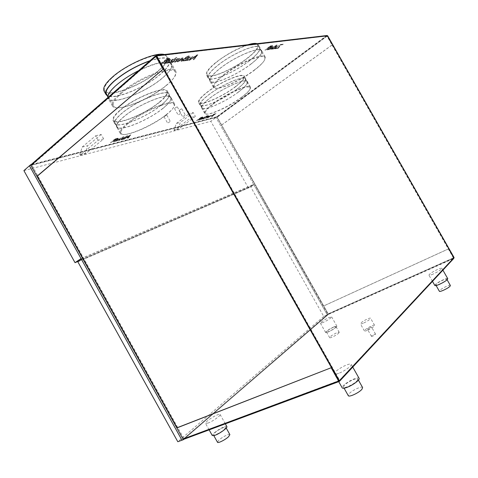 <?xml version="1.0" encoding="UTF-8"?>
<svg xmlns="http://www.w3.org/2000/svg" width="478" height="478" viewBox="0 0 478 478"><rect width="100%" height="100%" fill="white"/><g stroke="black" fill="none" stroke-linecap="round" stroke-linejoin="round"><path stroke-width="0.36" stroke-dasharray="2.39 1.79" d="M23.9 170.616L210.816 121.304L215.966 117.498L29.439 165.77L215.966 117.498L217 116.734L328.452 314.327L183.361 439.688M81.033 258.598L253.687 184.383L215.966 117.498L327.275 314.853L328.452 314.327M327.275 314.853L181.969 440.202L327.275 314.853L253.991 184.92L250.747 186.964L323.743 316.43L327.275 314.853M183.803 439.3L328.225 314.524L328.189 313.855L216.701 116.811L31.07 164.665L217 116.734M191.469 117.313L195.383 116.351L178.186 129.389L174.225 130.434L191.469 117.313L189.336 113.513L193.261 112.581L195.383 116.351M177.953 128.976L180.331 122.476L176.364 123.467L173.992 130.016L177.953 128.976L178.186 129.389M193.261 112.581L180.331 122.476M173.992 130.016L174.225 130.434M176.364 123.467L189.336 113.513M79.916 154.657L85.413 153.217L87.653 145.7L82.144 147.081L79.916 154.657L80.19 155.147L98.199 140.257L103.666 138.913L85.682 153.707L80.19 155.147M85.413 153.217L85.682 153.707M82.144 147.081L95.69 135.764L98.199 140.257M95.69 135.764L101.175 134.461L103.666 138.913M101.175 134.461L87.653 145.7M79.163 260.892L248.297 187.788L210.816 121.304M253.687 184.383L248.297 187.788M323.743 316.43L177.816 441.744M77.836 261.795L250.747 186.964M81.445 259.345L253.991 184.92M181.473 108.841L179.065 110.412L181.473 108.841M185.046 115.186L182.632 116.752L185.046 115.186M166.452 115.15L164.032 116.728L166.452 115.15M170.066 121.579L167.641 123.145L170.066 121.579M176.944 106.893L174.476 108.5L176.944 106.893M180.606 113.4L178.139 115.007L180.606 113.4M372.625 336.148L371.466 336.351C371.639 335.813 372.613 335.132 374.376 334.319L375.541 334.116C375.367 334.654 374.394 335.329 372.625 336.148M368.598 329.025L367.451 329.246C367.636 328.727 368.61 328.057 370.366 327.233L371.525 327.012C371.34 327.526 370.36 328.201 368.598 329.025M367.259 330.382C365.598 331.051 364.648 331.236 364.403 330.931C364.869 329.635 367.295 327.956 371.681 325.906C373.36 325.219 374.328 325.034 374.585 325.333C374.119 326.629 371.681 328.314 367.259 330.382M363.22 323.236C361.565 323.917 360.621 324.114 360.388 323.833C360.89 322.584 363.322 320.923 367.696 318.85C369.369 318.157 370.325 317.954 370.57 318.234C370.074 319.477 367.624 321.144 363.22 323.236M120.462 110.161C134.641 97.763 165.155 85.729 166.732 91.507C167.659 93.778 165.137 97.369 159.168 102.274C145.085 114.087 116.172 125.774 113.776 120.199C112.808 118.18 115.037 114.834 120.462 110.161M128.02 123.647C142.366 111.529 172.707 99.155 174.046 104.503C174.87 106.6 172.271 110.054 166.242 114.863C152.01 126.431 123.252 138.423 121.107 133.284C120.229 131.432 122.535 128.218 128.02 123.647M161.265 105.082C146.782 117.134 117.188 129.191 114.774 123.575C113.806 121.543 116.106 118.15 121.675 113.382C136.26 100.727 167.533 88.293 169.087 94.124C170.013 96.419 167.402 100.069 161.265 105.082M159.634 102.184C145.187 114.29 115.557 126.276 113.083 120.558C112.091 118.484 114.373 115.055 119.93 110.269C134.473 97.542 165.794 85.198 167.402 91.125C168.346 93.461 165.758 97.148 159.634 102.184M162.849 108.357C148.509 120.193 119.315 132.179 117.002 126.754C116.064 124.788 118.359 121.466 123.88 116.787C138.321 104.359 169.152 92.003 170.628 97.643C171.512 99.86 168.919 103.433 162.849 108.357M161.032 105.13C146.734 117.032 117.498 128.941 115.12 123.396C114.164 121.388 116.435 118.036 121.938 113.328C136.338 100.828 167.216 88.561 168.752 94.315C169.666 96.574 167.091 100.183 161.032 105.13M166.523 114.433C151.926 126.3 122.446 138.584 120.229 133.308C119.327 131.402 121.687 128.11 127.297 123.42C142.014 110.974 173.161 98.289 174.53 103.792C175.372 105.949 172.707 109.492 166.523 114.433M163.076 108.309C148.556 120.289 119.004 132.43 116.656 126.933C115.712 124.943 118.03 121.579 123.611 116.841C138.244 104.258 169.475 91.74 170.963 97.458C171.859 99.705 169.23 103.32 163.076 108.309M112.342 77.603C128.672 62.355 164.366 49.18 166.714 56.912C168.047 60.103 165.149 64.781 158.021 70.953C141.775 85.305 108.303 98.092 104.849 90.587C103.475 87.797 105.973 83.471 112.342 77.603M121.239 93.467C137.801 78.601 173.263 64.972 175.289 72.124C176.478 75.058 173.466 79.545 166.254 85.58C149.811 99.609 116.542 112.79 113.423 105.895C112.175 103.332 114.786 99.191 121.239 93.467M150.092 60.652C160.949 57.151 167.408 56.924 169.475 59.965C170.801 63.186 167.802 67.948 160.459 74.245C144.995 87.707 114.075 100.482 107.203 95.719M164.354 54.51L167.497 56.458C168.859 59.738 165.884 64.542 158.565 70.875C141.9 85.586 107.598 98.695 104.037 90.999M162.299 78.034C145.748 92.403 111.96 105.548 108.62 98.253C107.287 95.54 109.868 91.25 116.363 85.377C133.015 70.117 169.069 56.547 171.279 64.094C172.558 67.201 169.565 71.849 162.299 78.034M149.775 60.927C160.59 57.414 167.025 57.169 169.081 60.192C170.401 63.371 167.431 68.067 160.19 74.287C143.693 88.741 109.85 101.784 106.421 94.327M166.577 85.114C149.722 99.496 115.616 113.005 112.396 105.919C111.111 103.29 113.776 99.036 120.384 93.168C137.365 77.902 173.777 63.927 175.844 71.276C177.069 74.305 173.98 78.918 166.577 85.114M138.769 70.547C154.986 62.277 169.702 59.547 171.668 63.867C172.964 67.022 169.929 71.73 162.568 77.992C145.808 92.541 111.607 105.847 108.213 98.456L107.891 97.53M216.164 62.487C230.629 50.537 256.053 39.985 257.57 44.998C258.473 47.615 255.144 51.917 247.598 57.91C233.276 69.34 209.215 79.485 207.117 74.658C206.114 72.345 209.125 68.288 216.164 62.487M223.543 75.548C238.152 63.831 263.456 53.034 264.758 57.677C265.547 60.085 262.129 64.237 254.517 70.123C240.064 81.338 216.116 91.71 214.234 87.265C213.337 85.144 216.438 81.236 223.543 75.548M249.57 60.67C234.853 72.333 210.212 82.796 208.109 77.932C207.099 75.608 210.206 71.491 217.436 65.564C232.308 53.357 258.371 42.47 259.877 47.525C260.773 50.166 257.331 54.546 249.57 60.67M257.039 43.689L258.216 44.603C259.136 47.286 255.724 51.702 247.974 57.856C233.288 69.573 208.623 79.975 206.466 75.022C205.432 72.656 208.522 68.497 215.733 62.546C226.267 54.426 236.986 48.493 247.885 44.759M251.153 63.825C236.586 75.297 212.28 85.682 210.26 80.979C209.292 78.733 212.387 74.699 219.545 68.88C234.268 56.894 259.966 46.079 261.394 50.973C262.249 53.524 258.837 57.808 251.153 63.825M249.379 60.694C234.847 72.22 210.511 82.551 208.432 77.747C207.44 75.452 210.511 71.383 217.651 65.534C232.338 53.482 258.066 42.733 259.554 47.728C260.438 50.327 257.045 54.653 249.379 60.694M254.708 69.74C239.896 81.248 215.345 91.878 213.403 87.307C212.471 85.126 215.65 81.123 222.927 75.285C237.913 63.257 263.886 52.186 265.224 56.954C266.031 59.439 262.524 63.699 254.708 69.74M251.338 63.795C236.592 75.41 211.981 85.926 209.932 81.164C208.952 78.894 212.083 74.807 219.33 68.916C234.238 56.768 260.271 45.822 261.717 50.776C262.583 53.363 259.124 57.701 251.338 63.795M206.914 92.553C219.713 82.353 242.633 72.537 243.732 76.564C244.395 78.512 241.569 81.917 235.248 86.781C222.569 96.61 200.706 106.098 199.141 102.226C198.394 100.482 200.987 97.255 206.914 92.553M213.385 104.025C226.297 94.011 249.116 83.991 250.048 87.725C250.627 89.523 247.729 92.816 241.36 97.596C228.58 107.251 206.813 116.931 205.415 113.358C204.751 111.756 207.41 108.643 213.385 104.025M236.998 89.207C223.973 99.239 201.585 109.014 200.013 105.112C199.266 103.362 201.937 100.081 208.02 95.283C221.177 84.857 244.676 74.735 245.758 78.798C246.415 80.764 243.499 84.236 236.998 89.207M235.588 86.715C222.587 96.783 200.18 106.516 198.561 102.543C197.802 100.756 200.455 97.452 206.526 92.63C219.653 82.162 243.183 72.088 244.3 76.223C244.981 78.225 242.077 81.72 235.588 86.715M238.397 92.015C225.502 101.88 203.419 111.583 201.907 107.807C201.196 106.11 203.849 102.901 209.872 98.181C222.891 87.94 246.068 77.896 247.09 81.828C247.724 83.734 244.826 87.127 238.397 92.015M236.825 89.243C223.967 99.149 201.853 108.805 200.3 104.951C199.565 103.218 202.206 99.986 208.211 95.242C221.2 84.947 244.401 74.956 245.471 78.966C246.128 80.907 243.242 84.331 236.825 89.243M241.539 97.243C228.436 107.144 206.126 117.062 204.68 113.394C203.992 111.744 206.717 108.554 212.835 103.822C226.082 93.539 249.504 83.262 250.454 87.098C251.052 88.95 248.082 92.332 241.539 97.243M238.564 91.979C225.514 101.963 203.15 111.786 201.62 107.968C200.897 106.253 203.586 103.003 209.681 98.223C222.868 87.85 246.343 77.675 247.377 81.66C248.016 83.59 245.077 87.026 238.564 91.979M446.518 279.833L446.787 279.206C446.5 278.13 437.746 282.319 436.091 284.308L435.793 284.972C436.026 286.071 444.922 281.817 446.518 279.833M450.366 285.491C450.049 284.356 441.272 288.521 439.646 290.558L439.36 291.239M224.451 429.286L225.783 427.272C225.413 426.077 217.992 429.83 214.795 432.817L213.397 434.884C213.726 436.103 221.308 432.267 224.451 429.286M229.888 434.627C229.482 433.373 222.043 437.107 218.882 440.142L217.508 442.27M357.12 380.715L357.831 379.06C357.227 377.303 347.136 382.053 344.262 385.423L343.485 387.15C344.023 388.943 354.335 384.085 357.12 380.715M362.617 387.55C361.96 385.704 351.844 390.412 349.012 393.86L348.271 395.647M335.478 327.52L336.046 326.653C335.849 325.829 329.121 329.187 327.083 331.123L326.486 332.013C326.653 332.855 333.483 329.444 335.478 327.52M338.675 333.184L339.231 332.294C339.01 331.427 332.264 334.773 330.25 336.739L329.665 337.653C329.856 338.538 336.697 335.144 338.675 333.184M359.103 378.355C358.62 377.716 357.09 377.859 354.509 378.785C348.797 380.799 341.113 386.457 342.224 387.873M338.729 373.324C336.219 374.25 334.755 374.435 334.337 373.868C333.315 372.601 341.047 367.044 346.705 364.941C349.263 363.973 350.768 363.782 351.21 364.356C352.292 365.568 344.441 371.239 338.729 373.324M226.877 426.609C226.62 426.227 225.724 426.316 224.194 426.872C219.51 428.497 211.336 434.448 212.304 435.566M208.073 423.06L205.516 423.383C204.62 422.391 212.841 416.541 217.484 414.838C219.002 414.259 219.88 414.145 220.113 414.486C221.069 415.424 212.752 421.369 208.073 423.06M333.985 326.85C329.079 329.211 326.301 331.093 325.643 332.491C325.871 332.766 326.821 332.551 328.5 331.846C333.447 329.462 336.243 327.573 336.894 326.181C336.655 325.906 335.687 326.127 333.985 326.85M323.218 322.471L320.403 323.188C321.096 321.861 323.893 320.009 328.774 317.613L331.642 316.878C330.955 318.199 328.147 320.063 323.218 322.471M447.767 278.698C447.384 278.31 445.932 278.65 443.411 279.708C438.147 282.187 435.285 284.111 434.831 285.48M433.176 274.061C430.696 275.131 429.286 275.489 428.951 275.149C429.453 273.858 432.327 271.958 437.567 269.449C440.071 268.361 441.505 267.991 441.863 268.331C441.361 269.622 438.469 271.534 433.176 274.061M162.466 62.803L160.937 63.95L163.261 62.678L166.308 60.461L167.575 58.979L167.264 58.692L164.312 60.718L165.006 60.628L162.586 63.012L161.474 63.371M169.971 59.475L165.513 63.287L166.989 62.564L166.93 62.965L167.491 63.078L169.929 61.979L173.418 59.039L172.678 59.135L169.421 61.871L167.993 62.504L167.545 62.409L168.376 61.381L170.73 59.38L169.971 59.475L165.513 63.287M176.806 60.091L174.434 62.092L175.169 61.997L179.603 58.25L178.252 58.872L177.685 58.436L174.506 60.144L171.787 62.445L172.528 62.349L175.175 60.108L177.613 59.099L176.926 60.294L174.434 62.092M187.43 57.539L183.421 60.897L184.126 60.802L189.324 56.022L188.607 55.884L186.002 57.073L184.61 58.609L181.538 60.222L180.977 61.094L181.592 61.196L184.12 60.114L182.303 60.61L181.981 60.551L182.208 60.156L185.488 58.418L186.528 57.091L188.314 56.535L187.543 57.742L183.421 60.897M194.367 58.155L193.13 59.601L193.925 59.493L197.82 54.785L196.978 54.892L188.828 60.174L192.09 58.453L194.367 58.155L193.13 59.601M270.261 47.125L267.327 49.706L271.797 46.515L272.508 45.482L271.683 45.553L271.253 46.36L269.765 47.191L270.357 47.292L266.832 49.772M276.643 44.932L271.086 49.204M275.591 48.206L274.958 48.69L277.855 48.302L278.519 47.8L280.598 44.848L283.131 44.119L280.58 44.436L277.849 47.902L275.591 48.206L274.958 48.69M115.879 139.57L113.125 141.799L113.776 141.631L117.576 138.853L117.056 138.984L117.839 138.196L116.644 138.411L116.244 138.787L116.937 138.65L116.68 138.925L115.228 139.737L115.975 139.731L113.125 141.799M123.204 136.768L118.717 140.371M128.319 137.18L127.501 138.136L128.224 137.951L130.769 134.874L129.992 135.065L123.575 139.134L126.24 137.712L128.319 137.18L127.501 138.136M201.005 118.096L198.854 119.948L202.361 117.51L202.78 116.871L201.949 117.032L200.527 118.215L201.089 118.239L198.376 120.074M206.741 115.831L202.475 119.028M207.207 117.008L206.024 118.12L209.131 115.801L207.649 116.22L207.285 117.146L205.564 118.239M213.104 115.389L211.712 116.674L215.942 113.525L213.092 114.481L214.957 114.015L213.594 115.025L212.005 115.431L211.515 115.796L213.182 115.527L211.21 116.799M208.127 116.805L207.225 117.719L207.679 117.725L211.348 115.389L208.127 116.805L207.679 117.725M204.644 118.054L207.201 116.536L207.972 115.562L203.987 118.424M202.756 117.409L199.637 119.751L200.88 119.458L204.931 116.859L201.244 119.124L202.756 117.409L199.637 119.751M197.814 119.787L200.407 118.245L201.166 117.271L197.151 120.163M121.514 139.69L123.175 139.235L127.65 135.65L127.017 135.812L125.367 137.138L124.895 136.977L121.741 138.68L120.916 139.672L121.609 139.851L123.031 139.008M118.12 138.716L114.845 141.363L116.023 140.765L116.554 140.956L121.089 137.969L116.901 140.586L116.465 140.574L118.771 138.554L118.12 138.716L114.845 141.363M112.079 141.566L115.055 139.779L115.921 138.823L115.592 138.722L113.346 140.209L113.943 140.06L112.169 141.733L111.302 142.008M276.302 45.936L272.257 49.049L273.398 48.481L273.506 48.929L278.513 45.655L274.014 48.457L276.786 45.876L276.302 45.936L272.257 49.049M272.209 46.462L268.14 49.598L269.293 49.025L269.419 49.473L274.462 46.175L269.921 49.001L272.699 46.396L272.209 46.462L268.14 49.598M266.473 49.109L270.279 46.707L270.847 45.721L268.337 47.37L266.569 49.276L265.666 49.563M189.587 56.978L185.183 60.664L186.599 59.971L186.516 60.371L187.018 60.473L189.342 59.415L192.783 56.571L187.519 59.917L187.125 59.834L187.968 58.824L190.286 56.888L189.587 56.978L185.183 60.664M181.013 59.792L178.396 61.13L177.894 61.047L178.019 60.682L177.23 60.843L176.896 61.584L177.708 61.71L181.891 59.565L183.062 57.981L182.333 57.844L178.18 60.019L181.132 59.995L178.396 61.13M176.113 57.503L170.013 62.684L170.754 62.588L176.854 57.408L176.113 57.503L170.013 62.684M167.264 60.336L163.506 63.55L164.271 63.449L168.029 60.24L168.632 60.162L169.845 58.382L168.501 58.453L167.933 59.015L168.722 58.961L168.358 59.403L166.505 60.431L167.384 60.545L163.506 63.55M339.685 380.363L183.253 438.81L183.594 438.924L328.057 313.968L327.789 314.195L216.857 117.08L31.333 165.018L31.243 165.352L31.901 165.185L156.951 55.83M328.069 314.255L453.526 258.222L453.706 258.532L328.231 314.518L453.706 258.532L453.574 257.815L448.472 248.859L323.714 305.92M183.761 438.368L31.901 165.185M326.713 35.557L216.701 116.811M448.472 248.859L453.532 258.222L453.927 257.762M327.789 314.195L453.622 257.899M327.645 35.76L327.376 35.958L453.795 257.714L454.1 257.576M327.382 35.79L326.623 35.611L332.204 44.908L326.797 35.91L216.857 117.08M327.119 35.987L216.749 117.331M221.673 125.021L332.204 44.908M338.902 380.87L183.253 438.81M453.497 258.036L326.928 36.011L157.035 56.057L339.559 380.219L453.497 258.036M453.795 257.714L328.057 313.968M453.7 257.821L327.227 35.975L217.09 117.241M221.505 125.069L332.055 44.932M448.37 248.96L323.576 306.034M156.169 56.338L31.243 165.352M156.402 56.135L339.135 380.679M211.288 116.937L211.712 116.674M211.79 116.811L215.942 113.525M216.02 113.662L213.582 114.117M213.66 114.254L213.092 114.481M213.17 114.618L214.957 114.015M215.034 114.152L213.594 115.025M213.672 115.162L212.005 115.431M212.083 115.568L211.515 115.796M211.593 115.933L213.182 115.527M207.757 117.863L210.475 116.232M210.553 116.369L211.348 115.389M211.425 115.527L210.888 115.335M210.965 115.473L208.205 116.943M208.641 116.841L210.732 115.837L208.247 117.498L208.563 116.704L210.655 115.7L208.169 117.361L208.563 116.704M205.642 118.377L206.024 118.12M206.102 118.257L209.131 115.801M209.209 115.945L208.713 115.909M208.79 116.046L208.277 116.232M208.354 116.369L208.229 116.005M208.306 116.142L207.649 116.22M207.727 116.363L207.321 116.542M207.398 116.68L207.757 116.369M207.84 116.704L207.285 117.146M203.897 118.604L203.311 118.819M203.676 118.908L206.872 116.614M207.279 116.674L207.691 116.166M207.769 116.303L207.368 116.25M207.446 116.387L208.127 115.682M208.049 115.7L206.902 116.363M206.98 116.507L206.478 116.471M206.556 116.608L205.988 116.841M206.066 116.979L206.406 116.734M206.484 116.871L204.721 118.191M202.553 119.165L202.947 118.908M203.025 119.046L207.213 115.712M207.291 115.855L206.819 115.969M199.714 119.888L200.115 119.631M200.192 119.769L200.623 119.249M200.957 119.602L202.493 118.675M202.57 118.813L204.931 116.859M205.008 117.002L204.459 116.979M204.542 117.122L202.188 118.669M202.266 118.807L201.244 119.124M201.322 119.267L201.591 118.52M201.668 118.658L203.234 117.289M203.311 117.427L202.839 117.546M198.46 120.211L198.854 119.948M198.938 120.092L201.483 117.976M201.561 118.114L201.865 117.881M201.943 118.018L202.696 117.038M202.439 117.648L201.979 117.606M202.057 117.743L202.296 117.367M202.774 117.182L202.427 116.889M202.505 117.026L201.949 117.032M202.027 117.176L201.549 117.367M201.847 117.666L201.501 117.725M201.579 117.863L201.023 117.845M201.107 117.982L200.527 118.215M200.611 118.359L201.089 118.239M197.056 120.342L196.47 120.564M196.84 120.653L200.073 118.335M200.485 118.389L200.897 117.875M200.981 118.018L200.563 117.958M200.646 118.102L201.328 117.385M201.244 117.409L200.085 118.078M200.163 118.221L199.655 118.191M199.732 118.329L199.159 118.562M199.236 118.705L199.589 118.454M199.673 118.592L197.892 119.93M127.59 138.297L128.224 137.951M128.313 138.112L130.769 134.874M130.858 135.035L129.992 135.065M130.082 135.226L123.575 139.134M123.665 139.295L124.31 138.949M124.4 139.11L126.24 137.712M126.329 137.873L128.409 137.341M129.454 136.122L128.713 136.983L127.052 137.407L129.95 135.543L128.624 136.822L126.963 137.246L129.365 135.961M123.121 139.17L122.541 139.397M122.631 139.558L123.175 139.235M123.264 139.397L127.65 135.65M127.74 135.818L127.017 135.812M127.112 135.973L125.367 137.138M125.457 137.3L124.895 136.977M124.985 137.144L121.741 138.68M121.83 138.847L121.012 139.833L121.609 139.851M122.422 138.722L124.86 137.562L122.183 139.427L121.83 139.409L122.332 138.554L124.764 137.401L123.228 138.757L121.741 139.247L122.332 138.554M118.807 140.538L119.357 140.209M119.446 140.371L123.844 136.606M123.933 136.768L123.294 136.929M114.935 141.524L115.491 141.195M115.586 141.357L116.023 140.765M116.118 140.926L116.554 140.956M116.65 141.118L118.52 140.018M118.61 140.179L121.089 137.969M121.185 138.13L120.45 138.13M120.54 138.297L118.054 140.036M118.144 140.203L116.901 140.586M116.991 140.747L116.554 140.741L117.044 139.946M117.134 140.108L118.771 138.554M118.861 138.716L118.209 138.883M113.214 141.966L113.776 141.631M113.866 141.799L116.536 139.403M116.626 139.57L117.056 139.271M117.146 139.439L117.576 138.853M117.666 139.02L117.056 138.984M117.146 139.152L117.791 138.351M117.881 138.518L117.277 138.22M117.373 138.387L116.644 138.411M116.734 138.578L116.244 138.787M116.333 138.955L116.638 138.674M116.769 139.086L116.399 139.152M116.495 139.313L115.748 139.313M115.837 139.48L115.228 139.737M115.318 139.899L115.975 139.731M111.398 142.175L111.057 142.062M111.153 142.229L110.514 142.468M110.603 142.635L110.926 142.39M111.021 142.558L114.601 139.893M114.69 140.06L115.055 139.779M115.15 139.94L115.574 139.355M115.67 139.522L115.12 139.474M115.21 139.636L115.921 138.823M116.011 138.99L115.592 138.722M115.688 138.889L114.463 139.636M114.553 139.803L113.872 139.785M113.961 139.952L113.346 140.209M113.441 140.377L113.943 140.06M114.033 140.221L112.169 141.733M275.047 48.858L277.855 48.302M277.951 48.469L278.519 47.8M278.608 47.961L280.598 44.848M280.688 45.016L282.492 44.609M282.588 44.771L283.131 44.119M283.227 44.287L280.58 44.436M280.676 44.603L279.941 44.932M280.036 45.093L277.849 47.902M277.945 48.069L275.681 48.368M272.346 49.216L272.741 48.983M272.836 49.15L273.398 48.481M273.601 49.097L275.358 48.057M275.453 48.224L278.513 45.655M278.608 45.822L278.035 45.721M278.13 45.882L275.095 47.955M275.191 48.123L274.014 48.457M274.109 48.625L274.659 47.513M274.748 47.681L276.786 45.876M276.882 46.043L276.398 46.103M271.181 49.371L271.576 49.138M271.671 49.306L277.126 44.872M277.222 45.04L276.738 45.099M268.236 49.766L268.636 49.533M268.732 49.7L269.293 49.025M269.508 49.64L271.289 48.595M271.385 48.762L274.462 46.175M274.557 46.342L273.972 46.235M274.067 46.402L271.02 48.493M271.116 48.66L269.921 49.001M270.016 49.168L270.56 48.045M270.656 48.218L272.699 46.396M272.795 46.563L272.305 46.629M266.927 49.939L267.327 49.706M267.423 49.873L270.757 47.059M270.853 47.232L271.151 47.011M271.247 47.179L271.797 46.515M271.892 46.683L271.402 46.563M271.498 46.73L272.352 45.798M272.448 45.966L272.191 45.44M272.287 45.607L271.683 45.553M271.779 45.721L271.14 46.013M271.349 46.527L270.906 46.623M271.002 46.796L270.411 46.689M270.506 46.856L269.765 47.191M269.861 47.358L270.357 47.292M265.589 49.742L264.842 50.047M265.23 50.214L269.287 47.25M269.729 47.376L270.279 46.707M270.381 46.874L269.933 46.748M270.028 46.922L270.93 45.978M271.032 46.145L270.847 45.721M270.942 45.894L269.437 46.814M269.532 46.981L268.989 46.868M269.084 47.041L268.337 47.37M268.433 47.543L268.791 47.316M268.887 47.483L266.569 49.276M193.243 59.798L193.925 59.493M194.032 59.69L197.82 54.785M197.934 54.988L196.978 54.892M197.091 55.09L188.828 60.174M188.941 60.371L189.635 60.067M189.748 60.264L192.09 58.453M192.204 58.651L194.474 58.352M196.064 56.5L194.94 57.808L193.124 58.047L196.816 55.615L194.833 57.611L193.01 57.85L196.703 55.418L195.95 56.296M185.297 60.861L185.882 60.569M185.996 60.766L186.599 59.971M186.713 60.168L186.629 60.575L187.018 60.473M187.131 60.67L189.342 59.415M189.455 59.613L192.783 56.571M192.897 56.768L192.09 56.661M192.204 56.858L188.888 59.308M189.001 59.505L187.519 59.917M187.633 60.12L187.239 60.031L187.968 58.824M188.081 59.027L190.286 56.888M190.399 57.091L189.7 57.181M183.534 61.094L184.126 60.802M184.239 61.005L188.332 57.581L189.437 56.225L188.607 55.884M188.72 56.087L186.002 57.073M186.115 57.276L184.92 58.388M185.034 58.591L184.61 58.609M184.723 58.806L182.524 59.559M182.638 59.756L181.538 60.222M181.652 60.419L181.09 61.292L181.592 61.196M181.706 61.393L184.12 60.114M184.233 60.312L183.624 59.977M183.737 60.18L182.303 60.61M182.417 60.814L182.208 60.156M182.321 60.359L182.668 59.84M182.781 60.043L183.468 59.469M183.582 59.672L184.849 58.842M184.962 59.045L185.488 58.418M185.601 58.615L186.528 57.091M186.641 57.294L187.92 56.47M188.033 56.673L188.428 56.739L187.543 57.742M178.509 61.333L178.007 61.25L178.019 60.682M178.133 60.885L177.23 60.843M177.344 61.047L177.009 61.787L177.708 61.71M177.828 61.913L181.891 59.565M182.004 59.768L183.176 58.185L182.333 57.844M182.447 58.053L178.18 60.019M178.3 60.222L177.989 60.186M178.103 60.389L181.132 59.995M181.748 58.639L182.243 58.734L181.831 59.409L179.525 59.708L181.634 58.436L182.124 58.531L181.712 59.206L179.405 59.505L181.634 58.436M174.554 62.301L175.169 61.997M175.283 62.2L179.603 58.25M179.716 58.453L178.874 58.34M178.987 58.549L178.252 58.872M178.366 59.075L177.685 58.436M177.798 58.645L175.271 59.523M175.39 59.726L174.506 60.144M174.619 60.353L171.787 62.445M171.907 62.654L172.528 62.349M172.642 62.552L177.183 59.009M177.296 59.212L177.726 59.302L176.926 60.294M170.126 62.893L170.754 62.588M170.867 62.791L176.854 57.408M176.968 57.617L176.227 57.707M165.627 63.49L166.266 63.186M166.386 63.389L166.989 62.564M167.109 62.773L167.043 63.174L167.491 63.078M167.611 63.281L169.929 61.979M170.043 62.182L173.418 59.039M173.538 59.242L172.678 59.135M172.791 59.338L169.421 61.871M169.541 62.074L167.993 62.504M168.107 62.714L167.664 62.618L168.376 61.381M168.495 61.59L170.73 59.38M170.843 59.589L170.09 59.684M163.625 63.759L164.271 63.449M164.384 63.658L168.029 60.24M168.142 60.449L168.632 60.162M168.752 60.371L169.337 59.559M169.457 59.768L168.734 59.636M168.854 59.84L169.756 58.704M169.875 58.913L169.254 58.298M169.373 58.513L168.501 58.453M168.62 58.663L167.933 59.015M168.053 59.224L168.399 58.925M168.477 59.613L167.975 59.732M168.095 59.941L167.216 59.828M167.33 60.037L166.505 60.431M166.625 60.646L167.384 60.545M161.594 63.58L161.194 63.395M161.313 63.604L160.465 63.968M160.578 64.177L160.937 63.95M161.056 64.16L163.38 62.887L165.77 60.527M165.89 60.736L166.308 60.461M166.422 60.67L167.013 59.852M167.133 60.061L166.481 59.923M166.601 60.132L167.575 58.979M167.694 59.194L167.264 58.692M167.384 58.902L165.717 60.019M165.836 60.228L165.024 60.108M165.143 60.318L164.312 60.718M164.432 60.927L165.006 60.628M165.125 60.837L162.586 63.012M31.13 164.647L155.971 55.55L326.623 35.611M339.786 381.026L339.189 381.492M156.306 55.98L326.797 35.91M31.333 165.018L156.109 56.081M328.075 314.249L453.532 258.222L339.332 380.793M217.263 117.2L327.179 36.101M453.574 257.815L328.189 313.855M339.081 380.99L183.594 438.924M181.831 108.864L185.404 115.21M166.84 115.174L170.449 121.597M177.32 106.923L180.977 113.423M371.466 336.351L367.451 329.246M364.403 330.931L360.388 323.833M174.046 104.503L166.732 91.507M114.774 123.575L113.083 120.558M117.002 126.754L115.12 123.396M120.229 133.308L116.656 126.933M175.289 72.124L166.714 56.912M108.62 98.253L107.843 96.867M112.396 105.919L108.213 98.456M264.758 57.677L257.57 44.998M208.109 77.932L206.466 75.022M210.26 80.979L208.432 77.747M213.403 87.307L209.932 81.164M250.048 87.725L243.732 76.564M200.013 105.112L198.561 102.543M201.907 107.807L200.3 104.951M204.68 113.394L201.62 107.968M446.787 279.206L447.115 279.773M225.783 427.272L226.219 428.049M357.831 379.06L358.428 380.118M336.046 326.653L339.231 332.294M338.729 381.665L334.337 373.868M209.131 429.877L205.516 423.383M325.643 332.491L320.403 323.188M432.482 281.351L428.951 275.149M156.431 55.938L326.964 35.874M156.121 56.057L31.225 165.101M442.897 270.148L441.863 268.331M336.894 326.181L331.642 316.878M225.341 423.849L220.113 414.486M352.746 367.086L351.21 364.356M326.486 332.013L329.665 337.653M343.485 387.15L344.082 388.202M213.397 434.884L213.833 435.667M435.793 284.972L436.115 285.539M250.454 87.098L247.377 81.66M247.09 81.828L245.471 78.966M245.758 78.798L244.3 76.223M205.415 113.358L199.141 102.226M265.224 56.954L261.717 50.776M261.394 50.973L259.554 47.728M259.877 47.525L258.216 44.603M214.234 87.265L207.117 74.658M175.844 71.276L171.668 63.867M171.279 64.094L169.081 60.192M169.475 59.965L167.497 56.458M113.423 105.895L104.849 90.587M174.53 103.792L170.963 97.458M170.628 97.643L168.752 94.315M169.087 94.124L167.402 91.125M121.107 133.284L113.776 120.199M374.585 325.333L370.57 318.234M375.541 334.116L371.525 327.012M174.476 108.5L178.139 115.007M164.032 116.728L167.641 123.145M179.065 110.412L182.632 116.752"/><path stroke-width="0.72" d="M30.556 164.796L29.439 165.77L81.033 258.598L75.034 262.673L23.9 170.616L29.439 165.77L181.969 440.202L81.445 259.345L77.836 261.795L177.816 441.744L183.361 439.688L30.556 164.796L31.076 164.659L30.915 165.436L36.949 176.286L37.272 176.197L177.099 427.744L176.842 427.959L182.996 439.031L183.803 439.3L339.189 381.492M75.034 262.673L79.163 260.892M107.203 95.719L106.014 94.53C104.634 91.728 107.215 87.337 113.764 81.362C124.119 72.584 136.224 65.683 150.092 60.652M106.014 94.53L104.037 90.999C102.627 88.143 105.184 83.71 111.709 77.699C125.648 64.751 155.553 51.773 164.354 54.51M107.843 96.867L106.421 94.327C105.058 91.555 107.61 87.217 114.081 81.314C124.238 72.698 136.14 65.904 149.775 60.927M107.891 97.53C107.508 94.692 110.227 90.659 116.046 85.431C122.153 80.131 129.723 75.166 138.769 70.547M436.115 285.539L439.36 291.239C439.623 292.393 448.537 288.174 450.109 286.143L450.366 285.491L447.115 279.773M213.833 435.667L217.508 442.27C217.878 443.554 225.467 439.736 228.58 436.695L229.888 434.627L226.219 428.049M344.082 388.202L348.271 395.647C348.856 397.529 359.199 392.713 361.942 389.265L362.617 387.55L358.428 380.118M338.729 381.665L342.224 387.873C342.678 388.5 344.166 388.375 346.699 387.485C352.471 385.483 360.269 379.717 359.103 378.355L352.746 367.086M209.131 429.877L212.304 435.566L214.909 435.333C219.629 433.719 227.898 427.667 226.877 426.609L225.341 423.849M432.482 281.351L434.831 285.48C435.189 285.868 436.617 285.539 439.115 284.5C444.426 282.002 447.312 280.066 447.767 278.698L442.897 270.148M156.103 56.153L155.971 55.55L156.951 55.83L156.085 56.171L338.92 380.906L339.314 380.757L156.402 55.896M339.786 381.026L453.706 258.532L454.1 257.576L327.645 35.76L326.713 35.557M339.314 380.757L339.685 380.363L339.44 381.396L339.081 380.99M339.344 380.727L338.926 380.906M176.842 427.959L331.433 367.636L338.902 380.87M331.218 367.857L338.627 381.014L339.44 381.396M155.971 55.55L155.852 56.374L163.088 69.226L36.949 176.286M163.088 69.226L37.272 176.197M156.127 56.249L163.398 69.179M177.099 427.744L331.433 367.636M247.885 44.759C252.229 43.42 255.276 43.068 257.039 43.689M327.382 35.79L156.951 55.83M339.685 380.363L453.927 257.762M182.996 439.031L338.627 381.014M155.852 56.374L30.915 165.436M156.473 55.43L327.024 35.515M155.738 55.717L30.873 164.844"/></g></svg>

